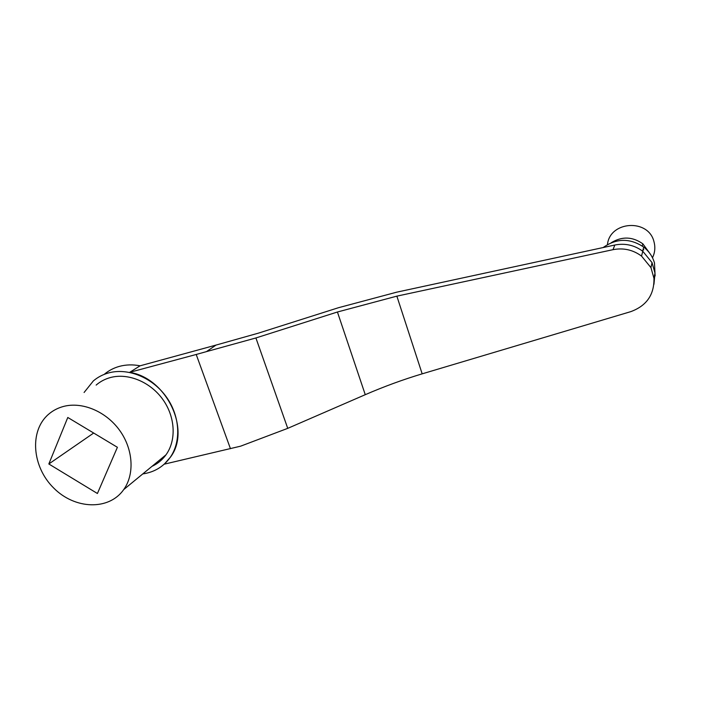 <?xml version="1.0" encoding="UTF-8"?>
<svg xmlns="http://www.w3.org/2000/svg" width="705" height="705" viewBox="0 0 705 705"><rect width="100%" height="100%" fill="white"/><g stroke="black" fill="none" stroke-linecap="round" stroke-linejoin="round"><path stroke-width="1.06" d="M67.786 417.475L48.83 463.978L97.413 493.5L117.4 447.296L67.786 417.475M93.677 433.037L48.83 463.978M63.494 406.45C82.273 401.445 106.041 411.438 119.612 430.323C133.236 449.164 134.778 474.165 123.719 489.596C108.931 510.711 74.827 509.495 53.642 487.966C32.113 466.825 29.169 431.046 48.425 414.399C52.743 410.627 57.766 407.983 63.494 406.45M104.366 374.249C108.729 370.557 113.752 367.931 119.427 366.362C126.001 364.608 132.884 364.423 140.075 365.816L216.021 345.08L206.45 351.619L196.21 354.474L129.711 372.319L140.066 365.816M153.523 465.6L152.756 465.705M365.26 394.685L337.422 312.007L396.862 296.144L612.998 249.676C623.467 247.667 632.975 249.799 641.524 256.082L650.953 267.627L653.967 278.36C654.284 294.743 646.547 305.838 630.764 311.645L422.172 373.844C403.137 379.554 384.172 386.499 365.26 394.685L287.737 428.349L240.634 446.168L164.247 464.172L170.108 457.536C163.393 466.78 154.28 472.235 142.78 473.919M337.422 312.007L255.906 337.959L206.45 351.619M653.967 278.36L654.989 273.126L652.037 262.595L642.793 251.28C634.412 245.12 625.088 243.031 614.822 245.023L396.651 292.187L338.391 307.741L258.347 333.165L216.021 345.08M650.953 267.627L652.037 262.595M653.949 284.282L654.989 273.126M129.711 372.319C166.988 378.241 191.381 430.491 170.205 457.457M611.191 242.758C621.951 236.175 632.5 236.536 642.854 243.833L650.415 254.214M603.154 247.543C616.461 238.123 629.988 237.973 643.727 247.102C649.049 251.306 652.636 256.594 654.478 262.947L655.121 275.946M84.089 392.491L93.377 380.894C97.801 377.149 102.886 374.487 108.649 372.91C128.037 367.596 152.35 377.536 166.168 396.704C180.031 415.835 181.502 441.445 170.108 457.536M96.153 385.089C100.26 381.528 105.01 379.017 110.403 377.545C128.107 372.725 150.288 381.881 162.793 399.409C175.36 416.911 176.541 440.273 165.983 454.831C162.291 459.907 157.629 463.74 151.989 466.34M287.737 428.349L255.906 337.959M422.172 373.844L396.862 296.144M230.456 448.706L196.21 354.474M607.454 244.582C609.781 220.929 648.635 218.347 654.02 241.877C655.465 247.358 654.954 252.646 652.486 257.757M612.998 249.676L614.822 245.023M643.762 249.852L643.251 248.909M642.854 243.833L642.255 246.027M643.727 247.102L642.652 251.174M165.983 454.831L123.719 489.596M642.793 251.28L641.524 256.082"/></g></svg>
